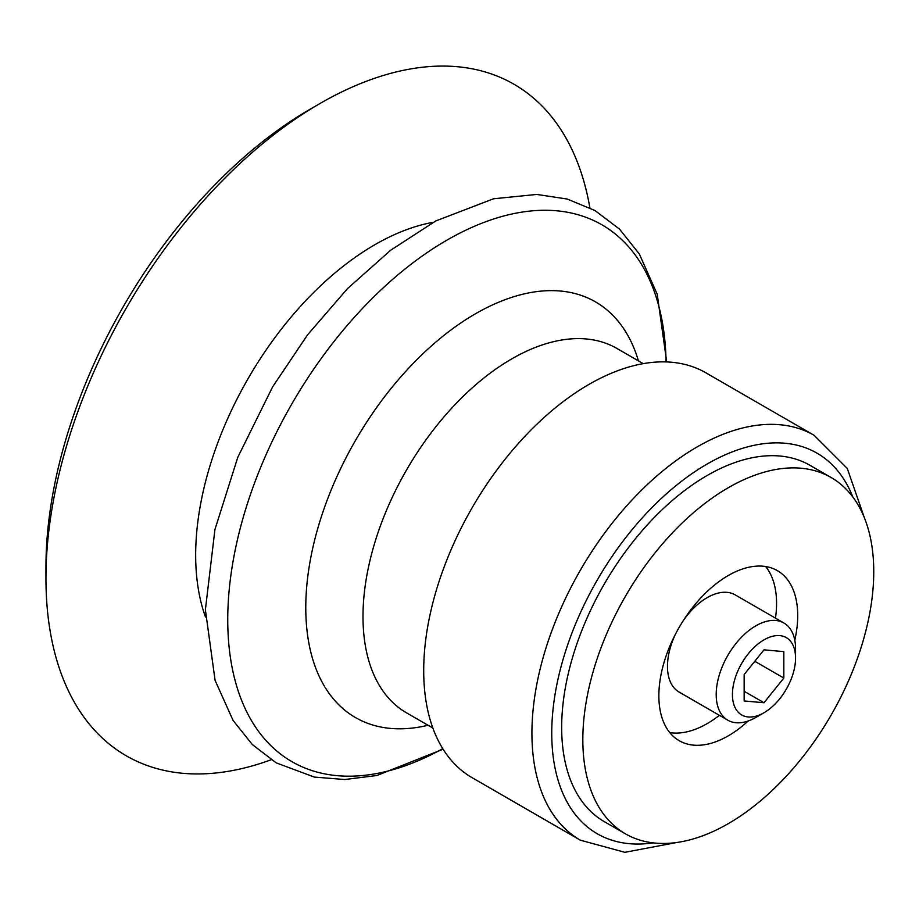 <?xml version="1.0" encoding="UTF-8"?>
<svg xmlns="http://www.w3.org/2000/svg" width="919" height="919" viewBox="0 0 919 919"><rect width="100%" height="100%" fill="white"/><g stroke="black" fill="none" stroke-linecap="round" stroke-linejoin="round"><path stroke-width="1.38" d="M625.437 833.832L604.277 821.62A205.707 118.769 -60 0 1 604.277 584.082A205.707 118.769 -60 0 1 809.984 465.313L831.144 477.524A205.707 118.769 -60 0 1 862.677 642.37A205.707 118.769 -60 0 1 728.285 823.642A205.707 118.769 -60 0 1 625.437 833.832A205.707 118.769 -60 0 1 625.437 596.293A205.707 118.769 -60 0 1 831.144 477.524M580.337 840.184L472.125 777.704A233.759 134.967 -60 0 1 472.113 507.782A233.759 134.967 -60 0 1 705.884 372.815L814.096 435.296A233.759 134.967 -60 0 0 580.337 570.251A233.759 134.967 -60 0 0 580.337 840.184L624.886 852.315L676.878 842.482M271.174 759.749A387.715 223.845 -60 0 1 45.95 578.292A387.715 223.845 -60 0 1 320.099 103.445A387.715 223.845 -60 0 1 589.86 207.774M45.95 578.292L45.95 567.115A374.022 215.942 -60 0 1 310.415 109.039L320.099 103.445M748.192 720.99A98.184 56.679 -60 0 1 728.285 735.843A98.184 56.679 -60 0 1 679.198 740.703A98.184 56.679 -60 0 1 679.198 627.332A98.184 56.679 -60 0 1 777.382 570.653A98.184 56.679 -60 0 1 794.797 640.267M719.37 715.315A98.184 56.679 -60 0 1 707.136 723.632A98.184 56.679 -60 0 1 669.779 732.604M765.653 566.541A98.184 56.679 -60 0 1 775.475 618.131M755.877 717.417L763.999 712.73A44.629 25.766 -60 0 1 732.432 694.511A44.629 25.766 -60 0 1 763.999 639.854A44.629 25.766 -60 0 1 795.555 658.073A44.629 25.766 -60 0 1 763.999 712.73L755.877 717.417A56.105 32.395 -60 0 1 727.825 720.197A56.105 32.395 -60 0 1 727.825 655.408A56.105 32.395 -60 0 1 783.93 623.025A56.105 32.395 -60 0 1 795.555 648.711L795.555 658.073M763.999 649.848L744.16 674.523L744.16 700.967L763.999 702.736L783.827 678.061L783.827 651.617L763.999 649.848M727.825 720.197L679.084 692.053A56.105 32.395 -60 0 1 675.431 634.236M683.288 620.624A56.105 32.395 -60 0 1 735.189 594.88L783.93 623.025M754.786 661.301L783.827 678.061M744.16 691.283L763.999 702.736M653.11 842.872A219.733 126.868 -60 0 1 597.258 580.027A219.733 126.868 -60 0 1 852.821 496.972M432.86 728.043L406.566 712.868A210.382 121.469 -60 0 1 406.566 469.931A210.382 121.469 -60 0 1 616.948 348.462L643.243 363.648M428.047 725.263A239.997 138.562 -60 0 1 355.492 440.442A239.997 138.562 -60 0 1 638.429 360.868M442.774 748.675A309.967 178.964 -60 0 1 227.751 618.177A309.967 178.964 -60 0 1 445.543 240.95A309.967 178.964 -60 0 1 666.068 361.914M205.465 616.959A253.472 146.339 -60 0 1 248.164 378.479A253.472 146.339 -60 0 1 433.343 222.26M864.365 517.753L847.284 468.472L814.096 435.296M666.712 361.937L657.223 294.264L639.291 253.92L619.532 229.141L594.961 210.531L567.276 199.055L536.822 194.437L493.56 198.78L435.755 220.962L390.667 250.232L347.428 288.681L307.589 334.803L272.667 386.796L237.791 457.283L214.943 529.505L205.385 609.768L215.092 680.393L233.081 720.439L252.346 744.562L276.182 762.839L314.275 777.072L344.82 779.519L376.905 775.498L443.107 749.215"/></g></svg>

